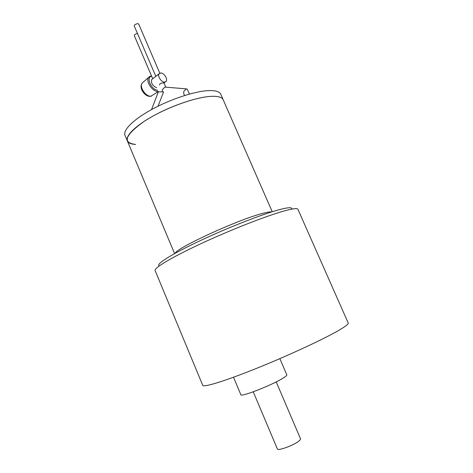 <?xml version="1.0" encoding="UTF-8"?>
<svg xmlns="http://www.w3.org/2000/svg" width="473" height="473" viewBox="0 0 473 473"><rect width="100%" height="100%" fill="white"/><g stroke="black" fill="none" stroke-linecap="round" stroke-linejoin="round"><path stroke-width="0.71" d="M160.69 72.984L159.105 73.782C157.243 76.07 161.447 82.42 164.61 82.107L166.147 81.321C168.01 79.05 163.883 72.736 160.69 72.984M159.531 84.992C159.673 83.561 160.974 82.899 163.427 83.006L164.013 83.023M158.969 74.007L155.824 76.336M155.499 76.591L152.708 78.701M152.59 78.855L151.715 79.535C150.899 83.13 152.513 85.855 156.569 87.724M150.03 76.206L148.516 77.525C145.601 81.628 152.726 92.016 158.012 91.413L158.142 91.407M253.244 391.815L277.338 448.842C277.296 451.218 292.746 445.803 298.451 441.398C299.959 440.274 300.657 439.441 300.55 438.891L300.491 438.755M286.762 374.758L286.827 374.906C286.869 375.521 285.367 376.745 282.334 378.566C270.538 385.814 239.841 397.627 240.816 394.624L233.508 377.229M348.134 322.817L348.294 323.177C348.282 324.372 344.557 327.074 337.131 331.301C320.777 340.578 284.9 357.08 253.83 369.454C222.694 381.865 202.456 387.83 202.681 385.193L155.185 270.722C153.01 268.599 170.788 257.744 200.564 243.867C230.268 230.002 266.305 215.901 284.172 210.964C292.302 208.723 296.855 208.108 297.83 209.107L298.025 209.539M159.005 266.098L158.804 265.613C156.729 263.514 173.26 253.28 200.842 240.367C228.353 227.472 261.806 214.417 278.632 209.852C286.354 207.765 290.694 207.215 291.646 208.215L291.829 208.634M223.386 100.229L223.025 99.401C221.606 97.071 217.639 96.054 211.124 96.356C218.402 96.043 222.487 97.332 223.386 100.229L223.025 99.401C221.606 97.071 217.639 96.054 211.124 96.356C197.46 97.036 173.171 105.065 154.216 115.388C135.207 125.712 124.636 136.449 127.497 141.273C128.632 143.177 131.34 144.23 135.621 144.442C122.158 142.852 124.967 135.177 144.052 121.425C163.173 108.796 194.746 97.083 211.124 96.356C197.46 97.036 173.171 105.065 154.216 115.388C135.207 125.712 124.636 136.449 127.497 141.273L174.584 253.593M155.794 76.277L134.226 25.938C134.462 24.726 135.704 23.963 137.95 23.65L138.684 24.022M151.549 109.582L158.343 91.857L163.061 91.863L162.286 91.419L162.476 89.533L164.917 87.097L165.609 87.156M184.582 95.505L183.63 93.299L183.855 91.336L186.344 88.847L187.367 89.308M220.974 94.718L220.601 93.867C219.147 91.466 215.156 90.378 208.617 90.615C194.911 91.159 170.623 99.123 151.709 109.494C132.742 119.858 122.247 130.749 125.168 135.727L127.497 141.273M152.726 78.749L134.291 35.652C134.344 34.706 135.39 33.961 137.436 33.429M143.337 82.089L142.036 83.242C139.204 87.067 145.861 96.811 150.863 96.208L158.266 91.697M151.673 76.289C145.696 76.904 151.277 89.988 157.651 90.254M271.638 211.928C270.13 211.691 266.991 212.217 262.231 213.506C237.984 219.673 176.902 247.734 175.134 253.292M163.989 82.964L165.272 81.989M150.651 96.321L151.567 96.108M151.715 79.535L159.105 73.782M149.947 96.368C145.063 96.533 138.624 88.433 142.036 83.242L148.546 77.477M148.516 77.525L151.484 75.84M300.55 438.891L276.214 381.882M279.85 358.646L286.827 374.906M348.294 323.177L297.83 209.107M291.646 208.215L292.024 209.078M220.601 93.867L272.235 211.738M165.769 87.109L163.865 82.674M159.791 73.185L138.66 23.969M186.344 88.847L164.917 87.097M189.425 94.074L187.326 89.214M158.047 106.2L163.575 91.904"/></g></svg>
